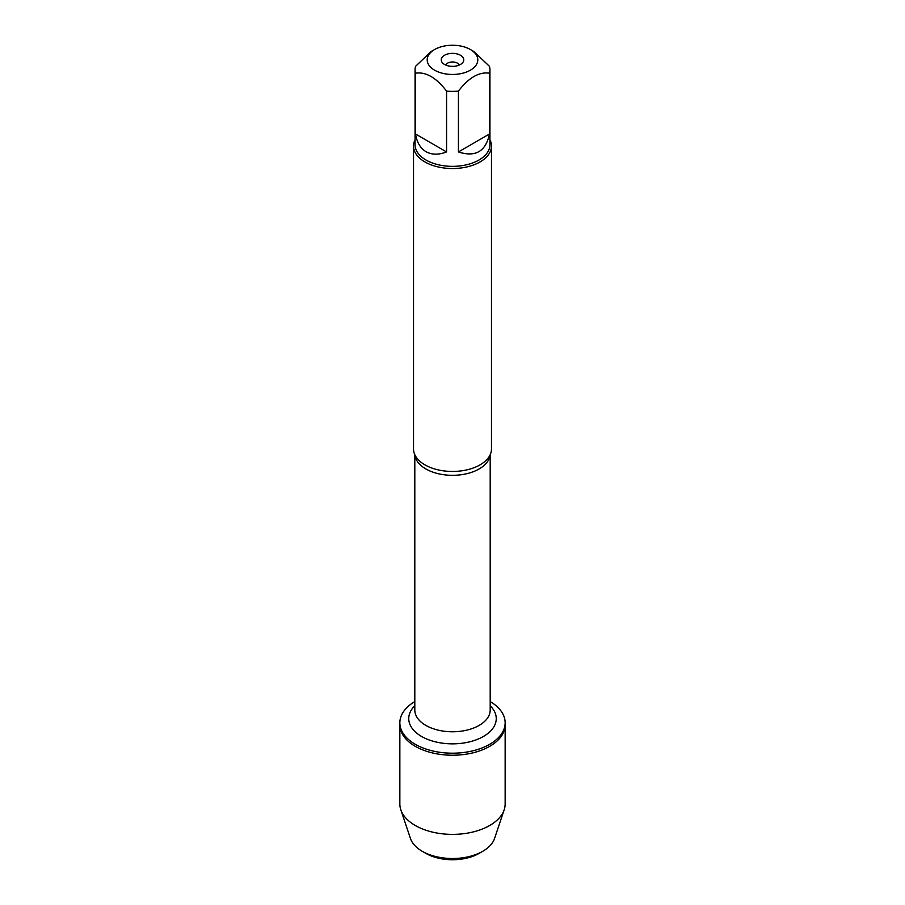 <?xml version="1.0" encoding="UTF-8"?>
<svg xmlns="http://www.w3.org/2000/svg" width="905" height="905" viewBox="0 0 905 905"><rect width="100%" height="100%" fill="white"/><g stroke="black" fill="none" stroke-linecap="round" stroke-linejoin="round"><path stroke-width="1.36" d="M490.193 701.567A52.648 30.397 180 0 1 505.148 722.79A52.648 30.397 180 0 1 452.5 753.186A52.648 30.397 180 0 1 399.852 722.79A52.648 30.397 180 0 1 414.807 701.567M400.813 809.76A52.648 30.397 0 0 0 415.271 825.484A52.648 30.397 0 0 0 467.908 833.053A52.648 30.397 0 0 0 504.187 809.76L494.56 838.471A42.84 24.74 180 0 1 482.795 851.266A42.84 24.74 180 0 1 422.205 851.266L422.205 851.266A42.84 24.74 180 0 1 410.44 838.471L400.813 809.76A52.648 30.397 0 0 1 399.852 803.991L399.852 724.826A52.648 30.397 0 0 0 452.5 755.223A52.648 30.397 0 0 0 505.148 724.826A52.648 30.397 180 0 1 472.648 752.915A52.648 30.397 180 0 1 415.271 746.32A52.648 30.397 180 0 1 399.852 724.826L399.852 722.79M477.478 57.547A25.295 14.604 0 0 0 470.385 49.526A25.295 14.604 0 0 0 434.615 49.526A25.295 14.604 0 0 0 434.615 70.183A25.295 14.604 0 0 0 464.005 72.864A25.295 14.604 0 0 0 477.478 57.547M434.615 49.526L431.063 51.585L415.542 66.337A37.433 21.607 0 0 0 415.067 69.764A37.433 21.607 0 0 0 415.542 73.181C425.882 71.665 436.233 77.638 446.572 91.1A37.433 21.607 0 0 0 458.428 91.1C468.767 77.638 479.118 71.665 489.458 73.181A37.433 21.607 0 0 0 489.933 69.764A37.433 21.607 0 0 0 489.458 66.337L473.937 51.585L470.385 49.526M489.933 69.764L489.933 144.743A37.433 21.607 180 0 1 466.822 164.71A37.433 21.607 180 0 1 426.029 160.027A37.433 21.607 180 0 1 415.067 144.743L415.067 69.764M415.542 73.181L415.542 134.019C416.888 142.413 420.384 148.307 426.029 151.678C431.787 154.879 438.631 154.97 446.572 151.938L446.572 91.1M458.428 91.1L458.428 151.938C475.408 157.459 485.747 151.486 489.458 134.019L489.458 73.181M413.517 146.022L413.517 448.937A38.983 22.512 0 0 0 415.87 456.64A38.983 22.512 0 0 0 424.931 464.853A38.983 22.512 0 0 0 489.13 456.64A38.983 22.512 0 0 0 491.483 448.937L491.483 146.022A38.983 22.512 180 0 1 452.5 168.534A38.983 22.512 180 0 1 413.517 146.022A38.983 22.512 180 0 1 415.067 139.721M489.933 139.721A38.983 22.512 180 0 1 491.483 146.022M460.464 55.262A11.267 6.505 180 0 1 462.783 62.513A11.267 6.505 180 0 1 452.5 66.359A11.267 6.505 180 0 1 442.217 62.513A11.267 6.505 180 0 1 446.108 54.504A11.267 6.505 180 0 1 460.464 55.262M489.458 134.019L458.428 151.938M446.572 151.938L415.542 134.019M459.242 65.058A6.935 4.005 0 0 0 457.398 63.158A6.935 4.005 0 0 0 450.611 62.128A6.935 4.005 0 0 0 445.758 65.058M504.187 809.76A52.648 30.397 0 0 0 505.148 803.991L505.148 722.79M425.882 853.381L422.205 851.266L425.882 853.381A37.648 21.731 0 0 0 479.118 853.381L482.795 851.266M490.125 454.842A37.693 21.754 180 0 1 452.5 475.317A37.693 21.754 180 0 1 414.875 454.842M414.807 454.695L414.807 710.018A37.693 21.754 0 0 0 452.5 731.772A37.693 21.754 0 0 0 490.193 710.018L490.193 454.695M490.193 705.764A43.757 25.261 180 0 1 480.725 737.892A43.757 25.261 180 0 1 424.275 737.892A43.757 25.261 180 0 1 414.807 705.764"/></g></svg>
